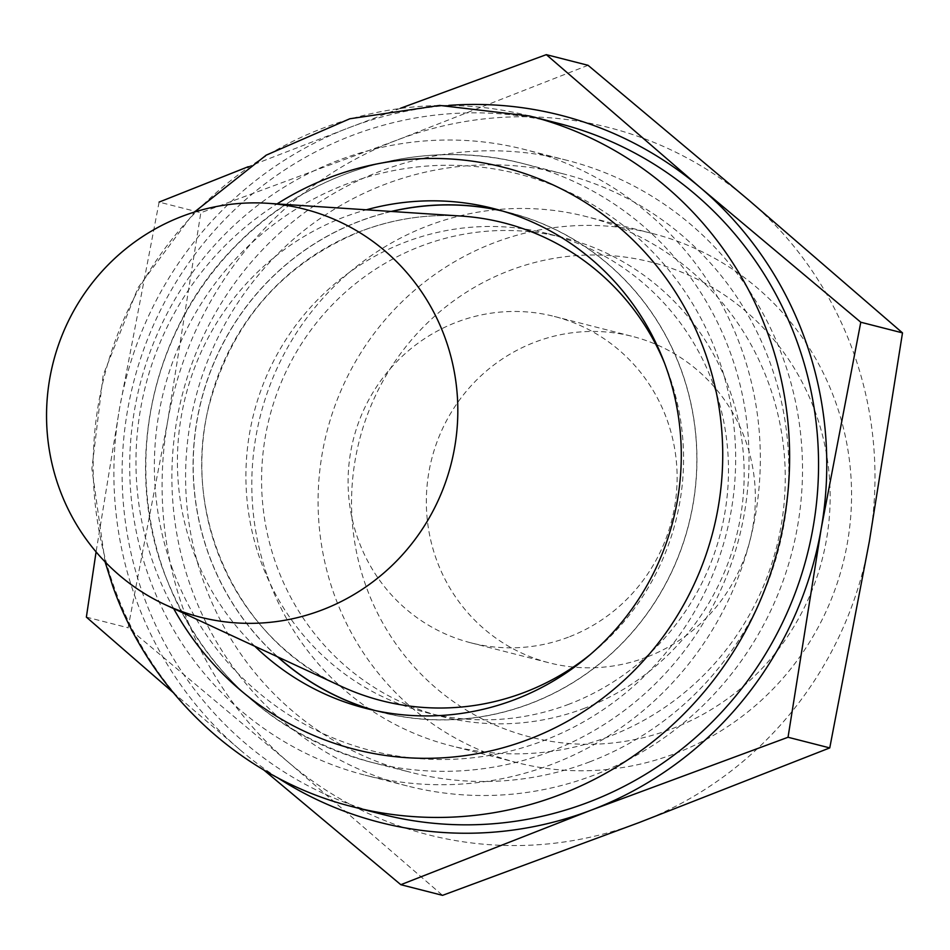 <?xml version="1.0" encoding="UTF-8"?>
<svg xmlns="http://www.w3.org/2000/svg" width="950" height="950" viewBox="0 0 950 950"><rect width="100%" height="100%" fill="white"/><g stroke="black" fill="none" stroke-linecap="round" stroke-linejoin="round"><path stroke-width="0.71" stroke-dasharray="4.75 3.56" d="M558.576 123.405A356.535 347.676 -75.7 0 0 213.299 231.848A356.535 347.676 -75.7 0 0 142.738 593.584A356.535 347.676 -75.7 0 0 382.078 814.281M254.826 646.261A257.937 251.536 104.3 0 1 343.924 217.146A257.937 251.536 104.3 0 1 366.32 209.808M500.994 210.591A257.937 251.536 104.3 0 1 508.856 212.456A257.937 251.536 104.3 0 1 696.694 447.723A257.937 251.536 104.3 0 1 530.444 703.606A257.937 251.536 104.3 0 1 381.176 712.298A257.937 251.536 104.3 0 1 373.374 710.161M277.459 656.759A257.937 251.536 104.3 0 1 359.599 221.148A257.937 251.536 104.3 0 1 391.21 211.446M551.938 764.299A322.846 314.818 104.3 0 1 365.109 775.176A322.846 314.818 104.3 0 1 130.019 480.724A322.846 314.818 104.3 0 1 338.105 160.455A322.846 314.818 104.3 0 1 524.923 149.577A322.846 314.818 104.3 0 1 760.024 444.03A322.846 314.818 104.3 0 1 551.938 764.299M594.118 775.081A322.846 314.818 104.3 0 1 407.289 785.959A322.846 314.818 104.3 0 1 172.199 491.494A322.846 314.818 104.3 0 1 380.285 171.226A322.846 314.818 104.3 0 1 567.102 160.348A322.846 314.818 104.3 0 1 802.204 454.812A322.846 314.818 104.3 0 1 594.118 775.081M584.689 708.189A247.047 240.908 104.3 0 1 441.726 716.514A247.047 240.908 104.3 0 1 261.82 491.186A247.047 240.908 104.3 0 1 421.052 246.121A247.047 240.908 104.3 0 1 564.015 237.797A247.047 240.908 104.3 0 1 743.921 463.125A247.047 240.908 104.3 0 1 584.689 708.189M569.014 704.188A247.047 240.908 104.3 0 1 426.051 712.512A247.047 240.908 104.3 0 1 246.157 487.184A247.047 240.908 104.3 0 1 405.389 242.119A247.047 240.908 104.3 0 1 548.352 233.795A247.047 240.908 104.3 0 1 728.246 459.111A247.047 240.908 104.3 0 1 569.014 704.188M675.272 753.492A273.101 266.309 -75.7 0 0 835.762 402.539A273.101 266.309 -75.7 0 0 652.424 233.486A273.101 266.309 -75.7 0 0 494.38 242.689A273.101 266.309 -75.7 0 0 333.889 593.643A273.101 266.309 -75.7 0 0 517.227 762.696A273.101 266.309 -75.7 0 0 675.272 753.492M267.603 576.709A273.101 266.309 -75.7 0 0 450.941 745.762A273.101 266.309 -75.7 0 0 715.421 662.696A273.101 266.309 -75.7 0 0 769.464 385.605A273.101 266.309 -75.7 0 0 586.126 216.553A273.101 266.309 -75.7 0 0 321.658 299.618A273.101 266.309 -75.7 0 0 267.603 576.709M568.397 637.165A168.447 164.255 104.3 0 1 470.915 642.841A168.447 164.255 104.3 0 1 348.258 489.214A168.447 164.255 104.3 0 1 456.831 322.121A168.447 164.255 104.3 0 1 554.301 316.445A168.447 164.255 104.3 0 1 676.958 470.072A168.447 164.255 104.3 0 1 568.397 637.165M671.994 728.781A245.029 238.937 -75.7 0 0 815.991 413.903A245.029 238.937 -75.7 0 0 509.711 270.489A245.029 238.937 -75.7 0 0 365.714 585.354A245.029 238.937 -75.7 0 0 671.994 728.781M646.629 657.151A168.447 164.255 104.3 0 1 549.159 662.827A168.447 164.255 104.3 0 1 426.503 509.2A168.447 164.255 104.3 0 1 535.064 342.107A168.447 164.255 104.3 0 1 632.546 336.431A168.447 164.255 104.3 0 1 755.203 490.058A168.447 164.255 104.3 0 1 646.629 657.151M588.038 65.301L397.67 139.852L200.818 212.741L167.699 421.088L128.084 627.772L288.562 762.387A364.954 355.882 -75.7 0 0 639.398 822.462A364.954 355.882 -75.7 0 0 869.381 541.227A364.954 355.882 -75.7 0 0 748.517 199.928A364.954 355.882 -75.7 0 0 397.67 139.852A364.954 355.882 -75.7 0 0 167.699 421.088A364.954 355.882 -75.7 0 0 288.562 762.387L442.546 895.351M400.52 108.252L349.469 127.538A364.954 355.882 -75.7 0 0 119.486 408.773L159.113 202.089L200.818 212.741M448.804 105.391A364.954 355.882 -75.7 0 0 349.469 127.538L248.235 166.701M86.367 617.12L128.084 627.772M173.161 692.514L240.35 750.072A364.954 355.882 -75.7 0 1 119.486 408.773L96.081 551.891M240.35 750.072A364.954 355.882 -75.7 0 0 277.127 777.432M589.475 761.947A308.809 301.138 -75.7 0 0 788.512 455.608A308.809 301.138 -75.7 0 0 563.635 173.957A308.809 301.138 -75.7 0 0 384.928 184.359A308.809 301.138 -75.7 0 0 185.891 490.699A308.809 301.138 -75.7 0 0 410.768 772.35A308.809 301.138 -75.7 0 0 589.475 761.947M173.66 608.606A300.39 292.921 104.3 0 1 153.342 563.469A300.39 292.921 104.3 0 1 277.044 203.917M529.649 116.007A356.535 347.676 -75.7 0 0 184.371 224.461A356.535 347.676 -75.7 0 0 113.81 586.197A356.535 347.676 -75.7 0 0 353.162 806.894M340.991 686.232A246.608 240.481 104.3 0 1 216.113 548.067A246.608 240.481 104.3 0 1 361.036 231.159A246.608 240.481 104.3 0 1 461.094 216.054C426.871 213.881 393.573 218.904 361.214 231.135C282.898 263.423 232.287 321.159 209.38 404.356C179.728 515.767 238.474 641.096 340.991 686.232M391.59 211.47A257.83 251.417 -75.7 0 0 359.634 221.255A257.83 251.417 -75.7 0 0 277.804 656.913M375.036 710.517A257.83 251.417 -75.7 0 0 530.409 703.499A257.83 251.417 -75.7 0 0 696.421 444.457A257.83 251.417 -75.7 0 0 502.621 211.066M664.418 362.841A246.608 240.481 104.3 0 1 669.299 375.499A246.608 240.481 104.3 0 1 589.796 654.942M549.694 751.783A308.809 301.138 -75.7 0 0 731.168 354.944A308.809 301.138 -75.7 0 0 523.866 163.792A308.809 301.138 -75.7 0 0 345.159 174.194A308.809 301.138 -75.7 0 0 163.685 571.033A308.809 301.138 -75.7 0 0 370.999 762.197A308.809 301.138 -75.7 0 0 549.694 751.783M171.594 566.497A297.576 290.189 -75.7 0 0 543.566 740.668A297.576 290.189 -75.7 0 0 718.449 358.257A297.576 290.189 -75.7 0 0 346.465 184.086A297.576 290.189 -75.7 0 0 171.594 566.497M381.176 712.298L365.512 708.296M407.289 785.959L365.109 775.176M426.051 712.512L441.726 716.514M517.227 762.696L450.941 745.762M470.915 642.841L549.159 662.827M554.301 316.445L632.546 336.431M652.424 233.486L586.126 216.553M548.352 233.795L564.015 237.797M567.102 160.348L524.923 149.577M508.856 212.456L493.192 208.454M105.058 561.806L91.889 468.671L103.194 375.06L138.166 287.494L194.394 212.076M563.635 173.957L523.866 163.792C422.691 136.966 308.608 169.658 234.852 246.596C152.356 329.282 123.251 461.356 163.412 570.855C201.436 669.833 270.619 733.614 370.999 762.197L410.768 772.35"/><path stroke-width="1.43" d="M382.078 814.281A356.535 347.676 -75.7 0 0 727.356 705.838A356.535 347.676 -75.7 0 0 797.929 344.102A356.535 347.676 -75.7 0 0 558.576 123.405L529.649 116.007A356.535 347.676 -75.7 0 1 769.001 336.716A356.535 347.676 -75.7 0 1 698.428 698.452A356.535 347.676 -75.7 0 1 353.162 806.894L382.078 814.281M366.32 209.808A257.937 251.536 104.3 0 1 493.192 208.454A257.937 251.536 104.3 0 1 681.031 443.721A257.937 251.536 104.3 0 1 514.769 699.604A257.937 251.536 104.3 0 1 365.512 708.296A257.937 251.536 104.3 0 1 254.826 646.261M373.374 710.161A257.937 251.536 104.3 0 1 277.459 656.759M263.732 769.928L400.829 884.699L442.546 895.351L639.398 822.462L829.754 747.911L869.381 541.227L902.5 332.88L748.517 199.928L588.038 65.301L546.321 54.649L400.52 108.252M248.235 166.701L159.113 202.089M96.081 551.891L86.367 617.12L173.161 692.514M400.829 884.699L591.185 810.148L788.037 737.259L829.754 747.911M902.5 332.88L860.783 322.228L700.304 187.613L546.321 54.649M788.037 737.259L821.168 528.913L860.783 322.228M391.21 211.446A257.937 251.536 104.3 0 1 500.994 210.591M277.127 777.432A364.954 355.882 -75.7 0 0 591.185 810.148A364.954 355.882 -75.7 0 0 821.168 528.913A364.954 355.882 -75.7 0 0 700.304 187.613A364.954 355.882 -75.7 0 0 448.804 105.391M445.645 339.447A210.556 205.319 104.3 0 1 390.901 566.592A210.556 205.319 104.3 0 1 165.336 604.746A210.556 205.319 104.3 0 1 58.722 486.78A210.556 205.319 104.3 0 1 267.888 203.312A210.556 205.319 104.3 0 1 445.645 339.447M277.044 203.917A300.39 292.921 104.3 0 1 705.351 353.281A300.39 292.921 104.3 0 1 551.451 729.576A300.39 292.921 104.3 0 1 173.66 608.606M589.796 654.942A246.608 240.481 104.3 0 1 524.376 692.408A246.608 240.481 104.3 0 1 340.991 686.232L165.336 604.746M277.804 656.913A257.83 251.417 -75.7 0 0 375.036 710.517M267.888 203.312L461.094 216.054A246.608 240.481 104.3 0 1 664.418 362.841M502.621 211.066A257.83 251.417 -75.7 0 0 391.59 211.47M105.058 561.806L112.468 585.295C149.981 693.785 243.069 779.653 353.162 806.894M194.394 212.076L266.19 155.159L349.814 118.774L439.648 105.414L529.649 116.007"/></g></svg>
